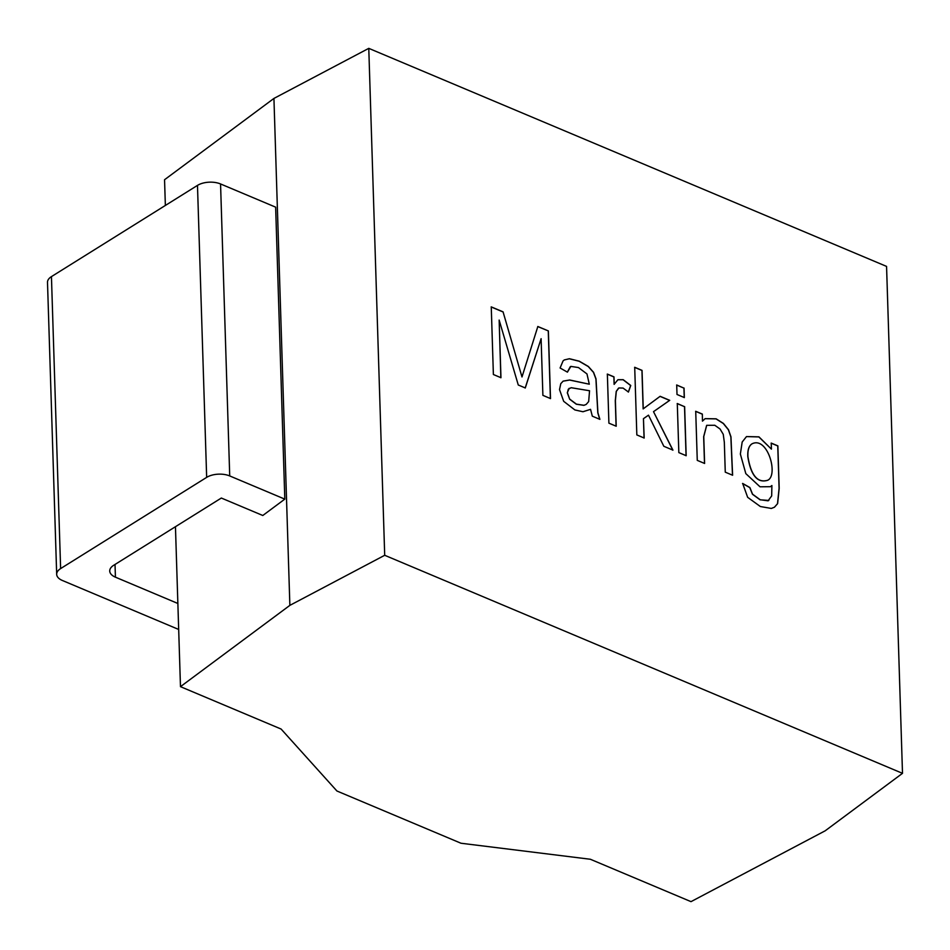 <?xml version="1.0" encoding="UTF-8"?>
<svg xmlns="http://www.w3.org/2000/svg" width="950" height="950" viewBox="0 0 950 950"><rect width="100%" height="100%" fill="white"/><g stroke="black" fill="none" stroke-linecap="round" stroke-linejoin="round"><path stroke-width="1.43" d="M702.561 421.052L705.137 418.641L716.146 418.819L723.425 423.439L728.496 429.709L730.966 436.834L732.604 475.249L725.266 472.162L724.328 442.261L723.247 434.304L720.053 428.996L714.816 425.279L706.705 425.327L703.76 436.62L704.603 463.457L697.264 460.37L695.721 411.291L702.347 414.081L702.454 421.123L702.347 414.081M705.09 418.677L716.039 418.891L723.318 423.51L728.389 429.78L730.859 436.905L732.498 475.202M695.614 411.35L702.24 414.141M677.184 403.596L684.523 406.683L686.066 455.762M684.629 406.612L686.173 455.703L678.834 452.604L677.291 403.524L684.523 406.683M676.602 385.047L683.941 388.134L684.238 397.634M684.047 388.063L684.344 397.563L677.006 394.476L676.709 384.976L683.941 388.134M660.036 396.376L669.607 400.401L653.505 411.659L672.932 450.122L663.836 446.286L648.494 415.174L643.447 418.665L644.064 438.081M653.505 411.659L672.826 450.193M634.6 367.353L641.939 370.441L643.138 408.904L660.131 396.304L669.714 400.33L653.612 411.599M643.447 418.665L644.171 438.009L636.832 434.922L634.707 367.282L642.046 370.381L643.245 408.832M648.494 415.174L643.554 418.606M618.486 388.194L616.217 391.424L615.291 400.639L616.099 426.194M617.868 379.751L623.093 379.751L630.646 385.546L628.33 392.089M607.252 374.146L613.878 376.936L614.116 384.37L617.928 379.715L623.2 379.679L630.752 385.486L628.437 392.017L623.069 388.075L618.901 387.956L616.324 391.364L615.398 400.567L616.206 426.229L608.903 423.166L607.359 374.074L613.985 376.865L614.222 384.299M590.556 409.343L582.956 411.742L574.869 409.937L563.694 401.327L559.514 389.607L560.785 383.657L563.136 381.128L569.679 379.988L589.297 384.204L586.969 373.932L578.455 367.555L570.867 366.403L567.423 372.151L560.096 367.994L563.053 360.929L564.288 359.931L569.406 358.72L579.239 361.178L588.347 366.474L593.572 372.317L596.018 378.896L597.906 412.751L599.889 419.366L592.313 416.171L590.556 409.343M563.089 381.164L569.572 380.048L589.297 384.204M569.81 399.19L576.424 404.154L583.977 405.282L586.197 404.415L588.668 401.577L589.546 390.747L571.14 387.707L568.314 389.179L567.399 392.706L569.703 399.261L576.317 404.213L583.87 405.353L586.138 404.451M564.229 359.967L569.299 358.779L579.132 361.238L588.24 366.534L593.465 372.376L595.911 378.967L597.799 412.822L599.723 419.294M503.061 311.849L521.989 376.96L537.842 326.503L548.376 330.933L550.501 398.572L542.889 395.354L541.108 338.663L525.291 387.956L518.273 384.999L499.154 320.067L500.959 377.708L493.383 374.514L491.257 306.886L503.061 311.849L521.989 376.96M491.15 306.945L502.954 311.921M691.006 901.645L825.194 830.799L902.5 773.336L384.702 555.287L289.869 605.364L180.476 686.66L281.105 729.042L336.929 791.006L460.999 843.244L590.378 859.263L691.006 901.645M177.864 603.476L115.425 577.173A16.364 8.455 -1.8 0 1 109.725 571.033A16.364 8.455 -1.8 0 1 113.679 565.298L221.338 498.037L262.794 515.494L284.81 499.13L229.722 475.938A16.364 8.455 178.2 0 0 206.661 477.375L60.622 568.587A16.364 8.455 178.2 0 0 56.679 574.322A16.364 8.455 178.2 0 0 62.368 580.474L178.683 629.458M165.359 205.461L164.552 179.728L273.933 98.432L368.778 48.355L886.564 266.404L902.5 773.336M206.661 477.375L197.481 185.393L51.443 276.616A16.364 8.455 -1.8 0 0 47.5 282.352L56.679 574.322M175.453 526.704L180.476 686.66M273.933 98.432L289.869 605.364M197.481 185.393A16.364 8.455 -1.8 0 1 220.554 183.956L275.642 207.159L284.81 499.13M368.778 48.355L384.702 555.287M771.234 443.092L777.86 445.871L779.19 488.288L777.623 503.631L774.44 507.229L771.317 508.44L760.356 506.528L747.662 497.325L742.663 483.443L749.883 487.552L752.566 494.19L760.178 499.747L768.087 500.816L771.673 495.924L771.899 485.533L770.379 486.697L760.012 486.792L745.821 473.622L740.359 454.041L742.188 442.011L746.498 436.572L758.931 436.846L771.424 449.124L771.234 443.092M747.923 456.641C751.011 475.499 757.649 483.36 767.826 480.201C778.549 475.059 767.671 436.109 752.079 443.793C748.968 445.752 747.579 450.039 747.923 456.641L747.816 456.713C750.904 475.57 757.542 483.419 767.719 480.272L767.778 480.237M752.02 443.828L751.972 443.852C748.861 445.823 747.472 450.11 747.816 456.713M771.127 443.151L777.753 445.942L779.083 488.359L777.516 503.69L774.393 507.264M771.899 485.533L770.319 486.733M746.451 436.608L758.86 436.929L771.424 449.124M742.556 483.514L749.776 487.611L752.459 494.249L760.071 499.819L768.847 500.436M706.646 425.363L703.653 436.691L704.496 463.41M569.204 388.301L567.293 392.777L569.703 399.261M570.273 366.7L567.34 372.103M537.736 326.562L548.376 330.933M548.269 331.004L550.394 398.632M525.184 388.016L541.108 338.663M500.852 377.767L499.154 320.067M60.622 568.587L51.443 276.616M229.722 475.938L220.554 183.956M115.021 564.454L115.425 577.173"/></g></svg>
